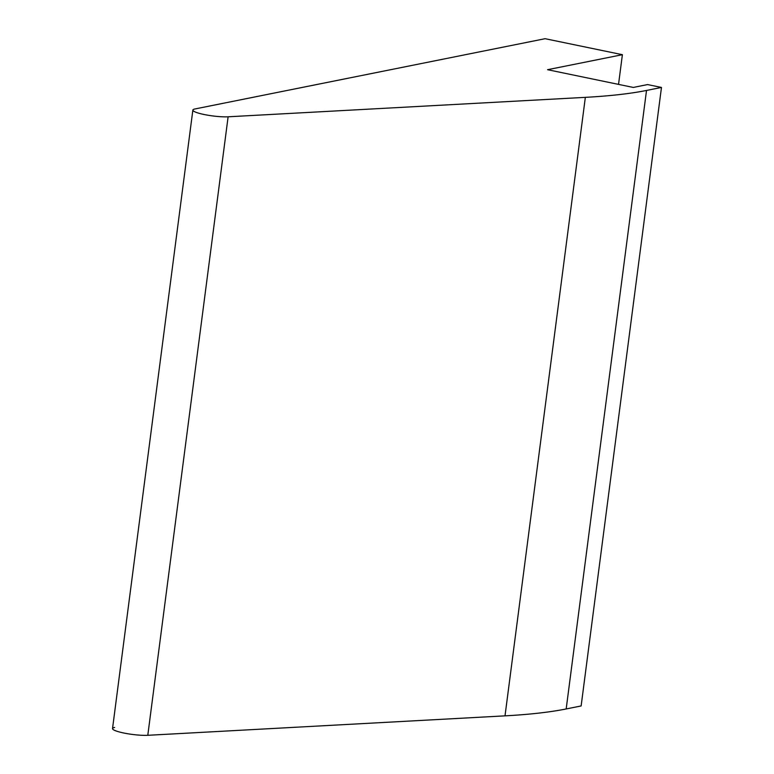 <?xml version="1.0" encoding="UTF-8"?>
<svg xmlns="http://www.w3.org/2000/svg" width="774" height="774" viewBox="0 0 774 774"><rect width="100%" height="100%" fill="white"/><g stroke="black" fill="none" stroke-linecap="round" stroke-linejoin="round"><path stroke-width="1.16" d="M114.629 727.463A20.385 3.251 7.4 0 0 121.402 732.485A20.385 3.251 7.4 0 0 147.795 735.3L505.016 715.853A407.608 65.035 7.4 0 0 566.181 708.955L581.139 705.946L661.47 87.443L647.586 84.569L633.296 87.443L547.566 69.699L633.296 87.443L647.586 84.569L661.47 87.443L581.139 705.946L566.181 708.955A407.608 65.035 -172.6 0 1 505.016 715.853L585.347 97.35A407.608 65.035 7.4 0 0 646.513 90.452L661.47 87.443L646.513 90.452L566.181 708.955L646.513 90.452A407.608 65.035 7.4 0 1 585.347 97.35L228.117 116.797L585.347 97.35L505.016 715.853L147.795 735.3A20.385 3.251 -172.6 0 1 125.32 733.317A20.385 3.251 -172.6 0 1 112.53 728.586L192.861 110.082A20.385 3.251 7.4 0 0 205.652 114.813A20.385 3.251 7.4 0 0 228.117 116.797L147.795 735.3L228.117 116.797A20.385 3.251 7.4 0 1 201.733 113.981A20.385 3.251 7.4 0 1 194.951 108.96L545.109 38.7L622.393 54.693L618.532 84.385L622.393 54.693L547.566 69.699L622.393 54.693L545.109 38.7L194.951 108.96A20.385 3.251 7.4 0 0 192.861 110.082"/></g></svg>
